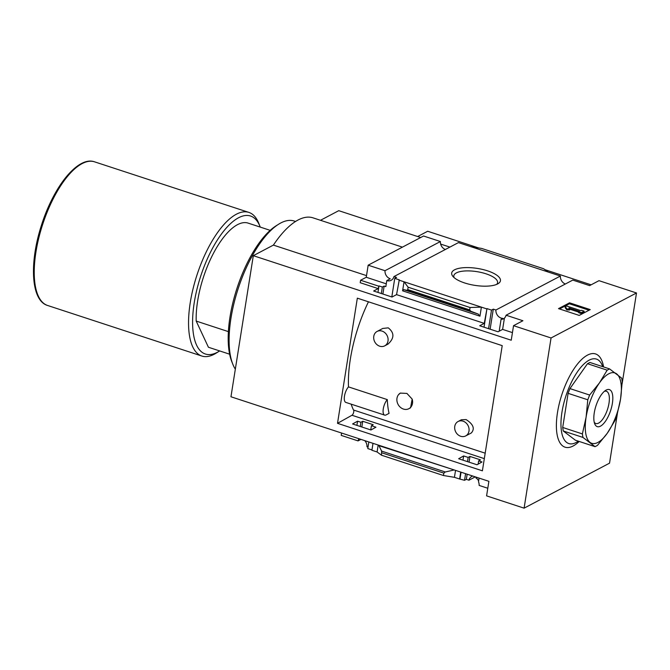 <?xml version="1.0" encoding="UTF-8"?>
<svg xmlns="http://www.w3.org/2000/svg" width="670" height="670" viewBox="0 0 670 670"><rect width="100%" height="100%" fill="white"/><g stroke="black" fill="none" stroke-linecap="round" stroke-linejoin="round"><path stroke-width="1" d="M408.884 408.692L410.559 407.812L412.167 399.094A8.886 7.563 62.2 0 1 408.884 408.692A8.886 7.563 62.2 0 1 398.868 405.66A8.886 7.563 62.2 0 1 398.566 394.63L400.325 393.106L406.908 393.416L412.167 399.094M388.014 344.104C394.429 338.241 394.513 332.831 388.257 327.848L382.771 328.451L377.093 331.441A8.149 6.934 62.2 0 1 382.084 331.106A8.149 6.934 62.2 0 1 387.972 338.174A8.149 6.934 62.2 0 1 384.689 345.862A8.149 6.934 62.2 0 1 379.697 346.197A8.149 6.934 62.2 0 1 373.81 339.129A8.149 6.934 62.2 0 1 377.093 331.441M465.667 435.935L471.353 432.937C475.064 428.674 473.313 424.219 466.102 419.571L461.404 419.763L458.071 421.514A8.149 6.934 62.2 0 1 463.07 421.17A8.149 6.934 62.2 0 1 468.95 428.239A8.149 6.934 62.2 0 1 465.667 435.935A8.149 6.934 62.2 0 1 460.675 436.27A8.149 6.934 62.2 0 1 454.796 429.202A8.149 6.934 62.2 0 1 458.071 421.514M485.181 453.18L353.517 410.023A85.643 33.818 -71.9 0 1 351.197 404.161M348.492 386.892L387.293 399.605A85.643 33.818 -71.9 0 0 389.061 413.365L386.113 414.914A8.886 3.509 -71.9 0 1 384.647 415.124L345.837 402.41A8.886 3.509 -71.9 0 1 344.514 395.911A8.886 3.509 -71.9 0 1 348.492 386.892A85.643 33.818 -71.9 0 1 368.45 301.793M617.338 413.943L609.541 463.163L524.099 508.161L551.05 337.973L636.5 292.974L598.988 280.671L589.617 285.613L572.783 280.094L506.076 315.218A7.11 6.047 -117.8 0 1 504.409 318.141L502.626 329.397L498.078 331.792L479.712 325.771L484.259 323.375L486.981 308.61L484.033 327.186M478.648 460.868L480.449 459.863L469.971 456.429L468.171 457.434L463.64 455.952L458.649 458.741L477.023 464.762L482.006 461.973L478.648 460.868L478.129 464.143M479.075 478.104L478.497 481.747A7.11 6.047 -117.8 0 1 479.117 485.415L487.794 488.254M565.354 284.005A7.11 6.047 62.2 0 1 560.405 276.032L495.909 310.001A7.11 6.047 -117.8 0 0 502.86 318.376L501.068 319.322L499.183 331.215M501.068 319.322A7.11 6.047 -117.8 0 0 503.706 318.719A7.11 6.047 -117.8 0 0 504.384 318.284M476.069 477.115L475.943 477.928A7.11 6.047 -117.8 0 1 478.631 480.926M495.909 310.001L493.296 309.146L490.122 329.188M469.971 456.429L469.067 462.149M467.157 474.201L466.345 479.343L464.553 480.29L459.612 479.017L460.709 472.082M472.827 476.06A7.11 6.047 -117.8 0 0 471.739 476.479A7.11 6.047 -117.8 0 0 468.95 480.197L466.345 479.343M493.296 309.146L491.504 310.093L488.564 328.668M468.171 457.434L467.501 461.638M465.591 473.682L464.553 480.29M491.504 310.093L486.981 308.61M463.64 455.952L462.978 460.156M461.069 472.199L460.022 478.799M391.808 296.961L394.747 278.377L399.278 279.859L396.556 294.632L392.009 297.028L373.642 291.006L378.19 288.611L378.994 285.923L377.964 292.422M371.415 425.718L373.215 424.713L362.738 421.279L360.937 422.284L357.571 421.187L352.588 423.968L370.954 429.989L375.937 427.209L371.415 425.718L370.745 429.922M378.994 285.923L382.361 287.02L381.331 293.519M382.361 287.02L384.153 286.082L382.888 294.038M362.738 421.279L361.834 426.999M360.937 422.284L360.267 426.489M357.571 421.187L356.909 425.383M373.006 443.339L371.909 450.274L377.084 451.965L381.515 455.215L443.456 475.516L454.436 477.325L459.612 479.017M368.843 441.974L367.797 448.573L371.959 449.939M394.747 278.377L396.54 277.43L393.935 276.576A7.11 6.047 -117.8 0 1 391.146 280.295A7.11 6.047 -117.8 0 1 386.791 280.588L385.836 286.626L384.153 286.082M368.023 447.116L366.976 446.773A7.11 6.047 -117.8 0 0 364.731 440.625M378.182 445.031L377.084 451.965M455.533 470.39L454.436 477.325M475.281 476.864L468.95 480.197M398.868 280.077L404.035 281.777L402.603 290.83L479.955 316.19L478.263 314.088L470.742 311.215L469.687 309.9L470.064 307.513L481.387 307.128L486.562 308.828M484.259 323.375L396.556 294.632M470.064 307.513L408.13 287.212L404.035 281.777L481.387 307.128L479.955 316.19M378.19 288.611L360.209 282.715L360.602 280.244L378.584 286.14M464.586 282.933A24.69 8.568 -171 0 1 452.92 276.425A24.69 8.568 -171 0 1 477.409 268.427A24.69 8.568 -171 0 1 498.22 283.603A24.69 8.568 -171 0 1 464.586 282.933M560.405 276.032L458.431 242.607L393.935 276.576M506.076 315.218L522.91 320.737L513.538 325.679L511.235 340.226L253.31 255.68L273.394 245.103L366.515 275.621M512.441 332.613L502.626 329.397M524.099 508.161L486.588 495.867L488.891 481.32L230.957 396.774L253.31 255.68M360.937 439.378L358.048 440.902A7.11 6.047 -117.8 0 1 359.028 438.758M445.357 249.5A7.11 6.047 62.2 0 1 440.408 241.527L385.007 270.705A7.11 6.047 -117.8 0 0 390.233 278.779L386.791 280.588M386.272 283.829L366.255 277.271L360.602 280.244M270.203 230.354L247.465 222.901A65.191 25.745 108.1 0 0 213.269 253.662A65.191 25.745 108.1 0 0 196.193 321.072L228.361 331.616M341.583 433.038L341.214 435.383L358.048 440.902M440.408 241.527L423.566 236.008L368.165 265.186L366.255 277.271M417.653 236.535L427.686 231.251L478.606 247.942M591.116 284.817L544.919 269.675M381.515 455.215L381.615 451.103L378.969 445.667L454.151 469.938M453.556 470.114L445.282 471.973L443.833 473.129L443.456 475.516M378.784 445.232L378.969 445.667M337.512 423.331L357.336 298.158L502.215 345.645L482.392 470.817L337.512 423.331L351.976 415.258L484.318 458.632M513.538 325.679L551.05 337.973M449.897 247.104L440.642 244.073M420.685 237.532L338.752 210.673L320.495 220.296M636.5 292.974L622.145 383.617M368.165 265.186L385.007 270.705M408.13 287.212L407.745 289.599L469.687 309.9M407.745 289.599L407.075 290.345L403.683 289.641L402.603 290.83M470.742 246.644L481.722 248.453L543.655 268.754L548.094 272.003M579.207 315.411L558.512 308.627L569.542 302.815L590.236 309.599L579.207 315.411M579.165 441.446A49.069 19.38 -71.9 0 1 556.745 418.34A49.069 19.38 -71.9 0 1 587.498 355.117A49.069 19.38 -71.9 0 1 603.586 366.942M454.151 277.665A22.152 7.688 -171 0 1 453.816 275.772A22.152 7.688 -171 0 1 476.898 271.643A22.152 7.688 -171 0 1 497.576 282.707A22.152 7.688 -171 0 1 496.671 284.398M569.542 302.815L569.383 303.778L559.542 308.962M566.988 308.945L565.279 306.718L565.128 307.681L566.837 309.909L569.634 309.992L569.793 309.029L566.988 308.945L566.837 309.909M565.279 306.718L566.653 305.989L580.882 310.654L581.577 310.294L584.156 311.14L584.006 312.103L581.25 313.552L581.401 312.597L578.813 311.743L578.662 312.706L581.25 313.552M584.156 311.14L581.401 312.597M578.813 311.743L579.508 311.382L568.939 307.915L569.793 309.029M569.76 309.197L578.754 312.145M589.056 310.227L569.383 303.778M273.394 245.103A90.383 35.686 -71.9 0 1 313.007 217.842L402.419 247.146M260.253 227.088A72.603 28.668 108.1 0 0 260.069 226.619L258.796 223.386A75.568 29.84 108.1 0 0 248.897 212.415A75.568 29.84 108.1 0 0 197.005 274.926A75.568 29.84 108.1 0 0 201.821 356.03A75.568 29.84 108.1 0 0 214.266 354.221A75.568 29.84 108.1 0 0 216.293 353.048L219.232 351.197A72.603 28.668 108.1 0 0 219.659 350.929M260.069 226.619A72.603 28.668 108.1 0 0 201.36 274.172A72.603 28.668 108.1 0 0 217.289 352.32A72.603 28.668 108.1 0 0 219.232 351.197M229.609 354.187L208.42 347.244L196.193 321.072M578.277 441.161A44.446 17.554 -71.9 0 1 561.644 414.336A44.446 17.554 -71.9 0 1 589.148 360.159A44.446 17.554 -71.9 0 1 602.698 366.658M595.061 446.664L575.379 440.207L563.236 430.961L562.7 427.468L568.101 393.34L569.952 388.592L587.49 363.709L589.876 362.453L609.566 368.902L607.179 370.167L599.416 382.939L589.634 395.04L587.783 399.789L586.099 417.192L582.381 433.925L582.925 437.409L595.061 446.664L597.447 445.399L607.229 433.297L614.993 420.526L616.836 415.777L620.554 399.044L622.237 381.64L621.701 378.156L609.566 368.902M562.7 427.468L582.381 433.925M563.236 430.961L582.925 437.409M587.49 363.709L607.179 370.167M569.952 388.592L589.634 395.04M568.101 393.34L587.783 399.789M607.229 433.297A37.043 14.631 108.1 0 0 620.554 399.044A37.043 14.631 108.1 0 0 616.643 373.86A37.043 14.631 108.1 0 0 599.416 382.939A37.043 14.631 108.1 0 0 586.099 417.192A37.043 14.631 108.1 0 0 590.002 442.368A37.043 14.631 108.1 0 0 607.229 433.297M600.462 426.17A19.497 7.697 108.1 0 0 612.464 402.829A19.497 7.697 108.1 0 0 605.663 390.359A19.497 7.697 108.1 0 0 596.007 405.719A19.497 7.697 108.1 0 0 594.7 423.809A19.497 7.697 108.1 0 0 600.462 426.17M594.215 422.217A16.959 6.7 108.1 0 0 595.831 423.507A16.959 6.7 108.1 0 0 598.62 423.097A16.959 6.7 108.1 0 0 608.368 406.338A16.959 6.7 108.1 0 0 606.392 391.272A16.959 6.7 108.1 0 0 604.332 391.355M353.668 410.074A2.965 1.172 -71.9 0 1 353.5 412.879A2.965 1.172 -71.9 0 1 351.976 415.258M398.566 394.63A8.886 7.563 62.2 0 1 400.467 393.03M384.647 415.124A8.886 3.509 -71.9 0 1 383.315 408.633A8.886 3.509 -71.9 0 1 387.293 399.605M295.571 221.485L294.205 221.033A81.489 32.177 108.1 0 0 278.594 224.241A81.489 32.177 108.1 0 0 238.244 288.443A81.489 32.177 108.1 0 0 232.758 364.078A81.489 32.177 108.1 0 0 235.329 369.178M278.594 224.241L276.241 225.723A79.119 31.247 108.1 0 0 237.063 288.058A79.119 31.247 108.1 0 0 231.736 361.49L232.758 364.078M381.9 452.828L443.833 473.129M403.683 289.641L478.263 314.088M407.075 290.345L470.742 311.215M381.615 451.103L445.282 471.973M84.177 162.676A74.579 29.455 108.1 0 0 41.842 224.065A74.579 29.455 108.1 0 0 39.614 298.611M47.503 305.445C31.105 300.612 29.179 263.461 41.197 226.058C53.24 187.106 77.921 155.725 94.579 161.839A75.568 29.84 108.1 0 0 42.687 224.35A75.568 29.84 108.1 0 0 47.503 305.445L201.821 356.03M94.579 161.839L248.897 212.415M388.014 344.112L384.689 345.862"/></g></svg>
